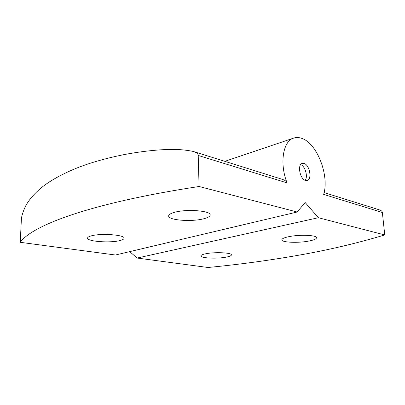 <?xml version="1.0" encoding="UTF-8"?>
<svg xmlns="http://www.w3.org/2000/svg" width="405" height="405" viewBox="0 0 405 405"><rect width="100%" height="100%" fill="white"/><g stroke="black" fill="none" stroke-linecap="round" stroke-linejoin="round"><path stroke-width="0.61" d="M379.283 209.825L379.353 209.846C381.226 210.403 382.224 211.294 382.36 212.519L384.75 234.956C356.537 243.375 327.625 250.168 298.004 255.332C268.469 260.526 238.459 264.576 207.978 267.487L137.143 258.051L129.727 251.626M288.689 236.702C299.249 234.379 317.004 235.092 316.518 237.75C316.406 238.945 313.946 240.028 309.136 241C298.536 243.182 281.556 242.504 281.829 239.836C281.88 238.717 284.168 237.674 288.689 236.702M205.436 253.829C214.306 251.849 232.004 252.634 231.392 254.912C231.321 255.712 229.675 256.436 226.456 257.079C217.531 258.942 200.48 258.213 200.87 255.914C200.91 255.16 202.429 254.467 205.436 253.829M203.973 218.7C208.008 217.627 210.063 216.381 210.144 214.969C211.071 210.691 185.905 208.793 174.165 212.423C170.525 213.486 168.688 214.66 168.652 215.951C168.141 220.31 192.102 222.046 203.973 218.7M120.245 240.484C122.735 239.826 124.006 239.077 124.067 238.226C125.13 234.819 100.319 233.017 90.968 235.953C88.751 236.596 87.622 237.305 87.581 238.084C86.933 241.572 110.757 243.218 120.245 240.484M281.829 179.172L281.915 179.197C284.74 180.053 286.472 181.293 287.104 182.918C279.248 163.347 283.1 140.753 293.868 138.029C296.531 137.199 299.346 137.376 302.307 138.561C317.429 144.028 329.513 176.084 323.656 194.395L382.36 212.519M305.421 180.407C299.837 179.035 297.159 164.324 302.302 163.382L304.16 163.483C309.739 165.063 312.285 179.572 307.122 180.488L305.421 180.407M305.152 180.306C308.2 176.722 305.137 166.02 300.652 164.602M384.75 234.956L318.381 217.713L137.143 258.051M318.381 217.713L305.147 202.505L297.169 212.012L199.078 186.497L198.217 155.444C198.146 153.753 196.415 152.401 193.023 151.379C181.07 149.065 172.631 149.243 161.256 149.784C149.268 150.579 136.92 152.179 124.213 154.578C104.318 158.568 87.267 163.574 73.057 169.594C57.718 176.256 46.2 183.126 38.515 190.198C33.382 194.876 29.433 199.538 26.674 204.186C24.67 207.223 21.48 215.576 21.379 219.232L20.25 242.311C31.615 226.01 87.87 203.452 199.078 186.497M297.169 212.012L115.43 255.008L20.25 242.311M287.104 182.918L198.217 155.444M293.584 138.125L224.836 161.337M324.121 192.583L379.353 209.851M193.018 151.379L281.915 179.202"/></g></svg>
